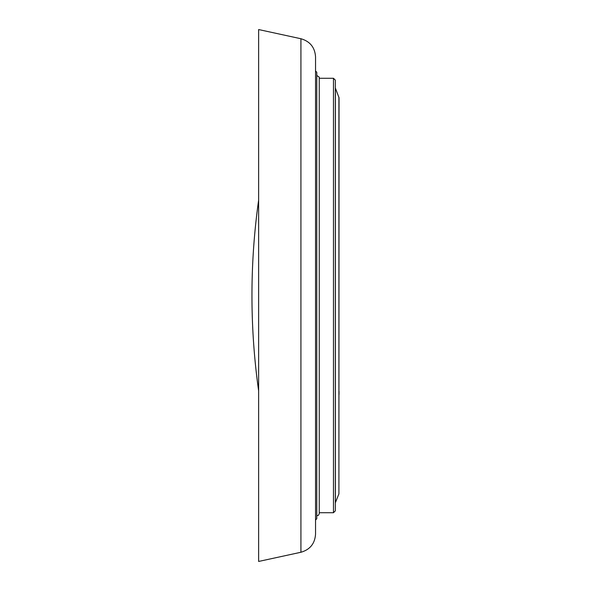 <?xml version="1.0" encoding="UTF-8"?>
<svg xmlns="http://www.w3.org/2000/svg" width="591" height="591" viewBox="0 0 591 591"><rect width="100%" height="100%" fill="white"/><g stroke="black" fill="none" stroke-linecap="round" stroke-linejoin="round"><path stroke-width="0.89" d="M258.636 390.91A684.718 684.718 0 0 1 258.636 200.09M300.922 38.74C310.039 41.37 314.907 47.413 315.542 56.876L315.542 295.5L315.542 70.986L316.776 72.228L316.776 518.772L315.542 520.014L315.542 295.5L315.542 534.124C314.907 543.587 310.039 549.63 300.922 552.26L258.636 561.45L258.636 29.55L300.922 38.74L300.922 552.26M339.042 394.456L339.042 391.368M339.042 106.86L339.042 100.677M338.909 97.109L338.909 493.891L339.042 97.796L335.333 87.948M335.333 295.5L335.333 80.14L333.472 78.285L333.472 512.715L335.333 510.86L335.333 295.5M316.776 515.574L318.239 515.478L319.251 513.823L319.251 77.177L316.776 75.426M338.909 493.891L335.407 502.638L335.407 88.362M335.407 502.638L335.333 503.052M319.251 78.285L333.472 78.285M319.251 512.715L333.472 512.715M315.542 513.823L315.542 77.177"/></g></svg>
